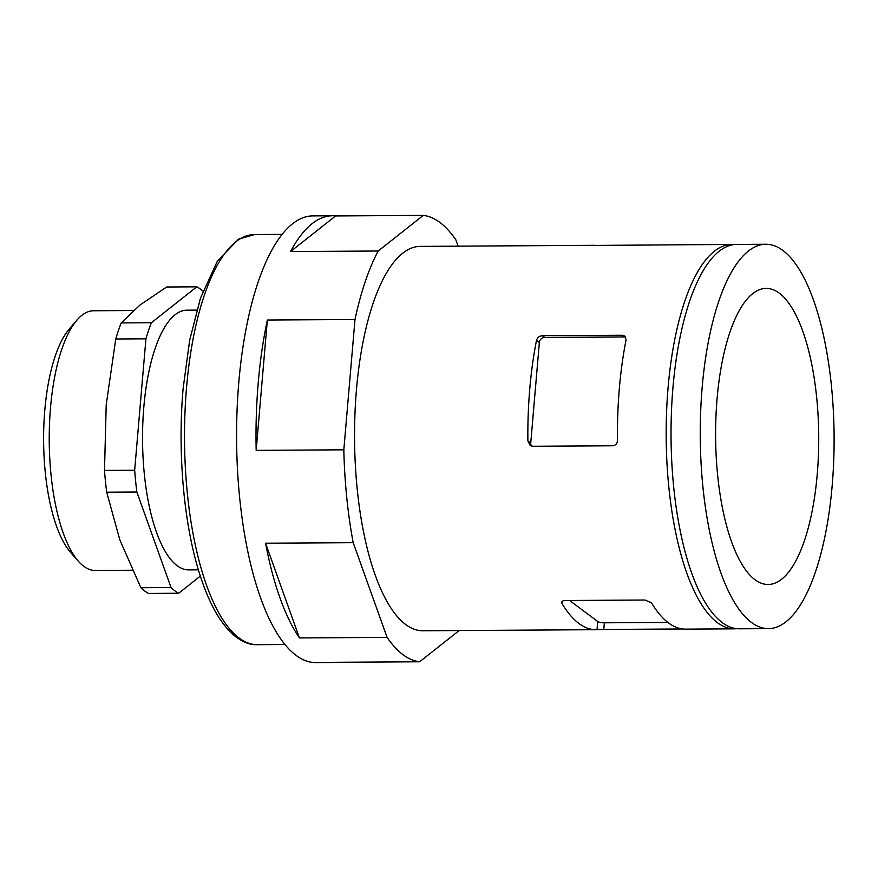 <?xml version="1.0" encoding="UTF-8"?>
<svg xmlns="http://www.w3.org/2000/svg" width="878" height="878" viewBox="0 0 878 878"><rect width="100%" height="100%" fill="white"/><g stroke="black" fill="none" stroke-linecap="round" stroke-linejoin="round"><path stroke-width="1.32" d="M754.882 579.645A148.042 51.561 89.6 0 0 768.085 584.474A148.042 51.561 89.6 0 0 818.724 436.114A148.042 51.561 89.6 0 0 766.242 288.401A148.042 51.561 89.6 0 0 715.91 417.698A148.042 51.561 89.6 0 0 754.882 579.645M702.137 387.758A192.194 66.937 89.6 0 0 768.36 628.626A192.194 66.937 89.6 0 0 834.1 436.026A192.194 66.937 89.6 0 0 765.967 244.249A192.194 66.937 89.6 0 0 702.137 387.758M765.967 244.249L736.752 244.424A192.194 66.937 89.6 0 0 672.921 387.944A192.194 66.937 89.6 0 0 739.144 628.802L768.36 628.626M734.326 244.567A192.194 66.937 89.6 0 0 731.89 244.457A192.194 66.937 89.6 0 0 668.059 387.977A192.194 66.937 89.6 0 0 734.271 628.835A192.194 66.937 89.6 0 0 736.708 628.692M458.118 246.158L455.836 239.782A223.363 77.791 89.6 0 0 423.262 215.395L335.615 215.944A223.363 77.791 89.6 0 0 332.433 215.768L312.952 215.9A223.363 77.791 89.6 0 0 238.772 382.676A223.363 77.791 89.6 0 0 315.729 662.605L335.209 662.484A223.363 77.791 89.6 0 0 338.392 662.275M332.433 215.768A223.363 77.791 89.6 0 0 290.552 251.558L378.199 251.009A223.363 77.791 89.6 0 0 354.997 319.482L267.351 320.02A223.363 77.791 89.6 0 0 258.253 382.556A223.363 77.791 89.6 0 0 256.178 450.359L343.825 449.821A223.363 77.791 89.6 0 0 353.197 542.67L265.551 543.208A223.363 77.791 89.6 0 0 299.442 637.933L387.088 637.384A223.363 77.791 89.6 0 0 419.662 661.771L332.016 662.319A223.363 77.791 89.6 0 0 335.209 662.484M596.524 245.478A192.194 66.937 89.6 0 0 593.605 245.313L420.266 246.4A192.194 66.937 89.6 0 0 356.435 389.909A192.194 66.937 89.6 0 0 422.658 630.777L595.997 629.691A192.194 66.937 -90.4 0 1 561.876 603.351L561.624 602.363M378.199 251.009L423.262 215.395M343.825 449.821L354.997 319.482M387.088 637.384L353.197 542.67M459.161 630.547L419.662 661.771M531.475 446.057A5.191 4.708 126.8 0 1 530.74 443.028L539.355 342.53A5.191 4.708 126.8 0 1 544.656 337.47L624.51 336.976A5.191 4.708 126.8 0 1 625.729 337.13M527.887 440.888L530.071 445.333L532.847 446.276L612.701 445.783C615.687 445.387 617.278 443.577 617.475 440.339A192.194 66.937 -90.4 0 1 619.363 388.274A192.194 66.937 -90.4 0 1 626.091 339.841L624.763 336.033L622.173 335.231L542.319 335.725C539.257 336.054 537.314 337.613 536.502 340.39A192.194 66.937 89.6 0 0 529.774 388.833A192.194 66.937 89.6 0 0 527.887 440.888L530.74 443.028M562.041 601.485L561.876 603.351C561.152 601.693 562.227 600.75 565.114 600.519L644.968 600.025L651.465 602.802A192.194 66.937 89.6 0 0 685.586 629.142L734.271 628.835M569.646 600.497L597.72 621.514A5.191 1.24 -175.1 0 0 604.349 622.798L667.829 622.403M604.349 622.798L603.779 629.46L682.656 628.977M603.779 629.46L597.029 629.669A192.194 66.937 -90.4 0 1 595.997 629.691M593.605 245.313A192.194 66.937 89.6 0 0 592.573 245.346L592.222 245.39M592.562 245.434L682.162 244.786A192.194 66.937 -90.4 0 1 683.194 244.764L731.89 244.457M335.615 215.944L290.552 251.558M267.351 320.02L256.178 450.359M265.551 543.208L299.442 637.933M202.95 291.145A155.834 54.271 89.6 0 0 196.815 286.821L166.644 287.007L140.008 304.995L121.208 322.917A155.834 54.271 89.6 0 0 115.764 338.996L106.216 404.725L104.493 470.41A155.834 54.271 89.6 0 0 106.699 492.207L119.869 539.981L140.864 587.711A155.834 54.271 89.6 0 0 148.514 593.44L178.684 593.243L200.338 576.122M104.493 470.41L134.663 470.224A155.834 54.271 89.6 0 0 136.858 492.02L171.034 587.525A155.834 54.271 89.6 0 0 178.684 593.243M115.764 338.996L145.935 338.809L134.663 470.224M121.208 322.917L151.378 322.731A155.834 54.271 89.6 0 0 145.935 338.809M196.815 286.821L151.378 322.731M140.864 587.711L171.034 587.525M106.699 492.207L136.858 492.02M196.771 310.121L186.937 310.175A129.856 45.228 89.6 0 0 143.816 407.151A129.856 45.228 89.6 0 0 188.55 569.888L198.384 569.833M133.423 310.516L93.65 310.757A129.856 45.228 89.6 0 0 76.902 320.163L69.23 329.074A120.297 41.903 89.6 0 0 44.8 410.202A120.297 41.903 89.6 0 0 70.624 552.46L78.394 561.283A129.856 45.228 89.6 0 0 95.263 570.47L132.326 570.239M76.902 320.163A129.856 45.228 89.6 0 0 50.518 407.721A129.856 45.228 89.6 0 0 78.394 561.283M186.531 387.67A205.079 71.425 89.6 0 0 257.188 644.682C247.519 645.143 233.702 639.711 219.39 618.244C212.696 607.894 206.758 595.064 201.556 579.765C184.38 530.049 177.202 455.188 183.118 388.548L189.714 340.06L200.491 298.103L217.338 261.183L238.564 239.134L254.642 234.547A205.079 71.425 89.6 0 0 186.531 387.67M624.51 336.976L622.173 335.231M544.656 337.47L542.319 335.725M539.355 342.53L536.502 340.39M597.72 621.514L597.029 629.669M282.244 234.371L254.642 234.547M284.79 644.507L257.188 644.682"/></g></svg>
